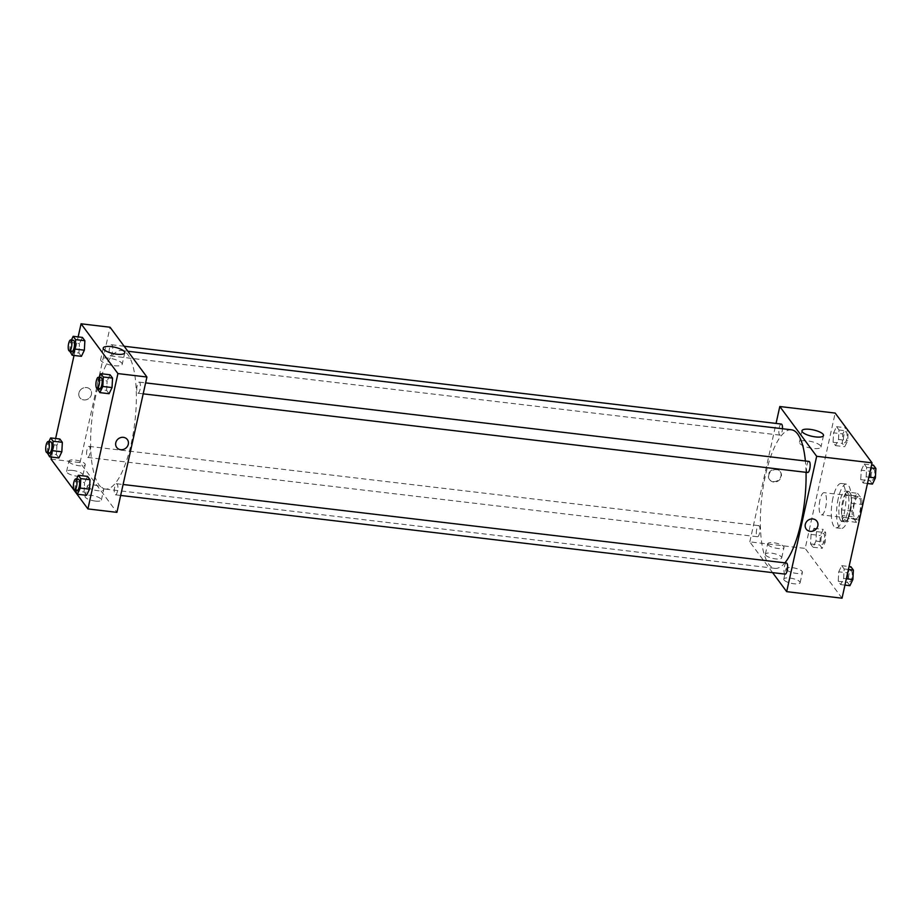 <?xml version="1.0" encoding="UTF-8"?>
<svg xmlns="http://www.w3.org/2000/svg" width="922" height="922" viewBox="0 0 922 922"><rect width="100%" height="100%" fill="white"/><g stroke="black" fill="none" stroke-linecap="round" stroke-linejoin="round"><path stroke-width="0.69" stroke-dasharray="4.61 3.46" d="M819.958 499.931A11.168 3.434 -83.2 0 0 821.479 514.856A11.168 3.434 -83.2 0 0 826.204 504.173A11.168 3.434 -83.2 0 0 824.107 492.682A11.168 3.434 -83.2 0 0 819.958 499.931M854.233 504A11.168 3.434 -83.2 0 0 855.754 518.913A11.168 3.434 -83.2 0 0 860.48 508.229A11.168 3.434 -83.2 0 0 858.382 496.739A11.168 3.434 -83.2 0 0 854.233 504M857.587 493.305L861.747 498.917A14.994 4.61 -83.2 0 1 861.955 504.495L858.566 519.766A14.994 4.61 -83.2 0 1 856.55 522.348L852.389 516.723A14.994 4.61 -83.2 0 1 852.182 511.157L855.57 495.875A14.994 4.61 -83.2 0 1 857.587 493.305L847.041 492.048L851.202 497.673L861.747 498.917M856.55 522.348L846.004 521.091L841.844 515.479L852.389 516.723M852.182 511.157L841.636 509.901L845.025 494.63L855.57 495.875M841.636 509.901A14.994 4.61 -83.2 0 0 841.844 515.479M846.004 521.091A14.994 4.61 -83.2 0 0 848.021 518.521L858.566 519.766M851.202 497.673A14.994 4.61 -83.2 0 1 851.409 503.251L848.021 518.521M847.041 492.048A14.994 4.61 -83.2 0 0 845.025 494.63M843.342 520.895A15.351 4.725 96.8 0 1 842.166 503.631A15.351 4.725 96.8 0 1 848.321 491.334A15.351 4.725 96.8 0 1 851.213 507.135A15.351 4.725 96.8 0 1 844.713 521.817A15.351 4.725 96.8 0 1 843.342 520.895M840.714 520.573A15.351 4.725 -83.2 0 0 842.074 521.506A15.351 4.725 -83.2 0 0 848.574 506.823A15.351 4.725 -83.2 0 0 845.693 491.023A15.351 4.725 -83.2 0 0 839.988 500.992A15.351 4.725 -83.2 0 0 840.714 520.573M851.409 503.251L861.955 504.495M838.213 498.606A22.324 6.869 -83.2 0 0 841.256 528.433A22.324 6.869 -83.2 0 0 850.706 507.065A22.324 6.869 -83.2 0 0 846.511 484.096A22.324 6.869 -83.2 0 0 838.213 498.606M832.935 497.984A22.324 6.869 -83.2 0 0 835.989 527.81A22.324 6.869 -83.2 0 0 845.439 506.443A22.324 6.869 -83.2 0 0 841.233 483.462A22.324 6.869 -83.2 0 0 832.935 497.984M842.04 598.205L805.171 548.417L835.182 413.079M815.958 541.076L813.008 547.219L810.553 543.911L811.049 534.437L814.011 528.294L816.466 531.602L815.958 541.076L813.008 547.219L810.553 543.911L811.049 534.437L814.011 528.294L816.466 531.602L815.958 541.076L825.19 542.171L822.228 548.313L819.773 544.994L820.28 535.532L823.242 529.378L825.697 532.697L825.19 542.171M838.732 571.813L841.694 565.67L844.149 568.978L843.642 578.451L840.68 584.594L838.225 581.286L838.732 571.813L841.694 565.67L844.149 568.978L843.642 578.451L840.68 584.594L838.225 581.286L838.732 571.813L847.963 572.908L850.914 566.753M861.252 470.208L864.214 464.054L866.668 467.373L866.173 476.835L863.211 482.99L860.756 479.671L861.252 470.208L864.214 464.054L866.668 467.373L866.173 476.835L863.211 482.99L860.756 479.671L861.252 470.208L870.483 471.292L873.445 465.149M833.58 432.833L836.542 426.679L838.997 429.998L838.49 439.46L835.528 445.614L833.073 442.295L833.58 432.833L836.542 426.679L838.997 429.998L838.49 439.46L835.528 445.614L833.073 442.295L833.58 432.833L842.812 433.916L845.762 427.773L848.217 431.093L847.721 440.555L844.759 446.709L842.305 443.39L842.812 433.916M816.88 521.195L816.88 521.195A6.627 5.993 143.5 0 0 812.927 518.959A6.627 5.993 143.5 0 0 806.254 522.152A6.627 5.993 143.5 0 0 806.231 529.09L806.231 529.09M820.615 445.879A11.041 3.262 12.5 0 0 809.124 441.108A11.041 3.262 12.5 0 0 799.409 442.249A11.041 3.262 12.5 0 0 809.481 447.827A11.041 3.262 12.5 0 0 820.972 447.032A11.041 3.262 12.5 0 0 820.615 445.879M773.316 481.549A6.627 5.993 143.5 0 0 779.989 478.357A6.627 5.993 143.5 0 0 780.024 471.419A6.627 5.993 143.5 0 0 771.126 470.543A6.627 5.993 143.5 0 0 769.363 479.302A6.627 5.993 143.5 0 0 773.316 481.549M772.59 572.631L749.805 541.859L805.171 548.417M749.805 541.859L776.059 423.428M773.673 482.022A6.627 5.993 -36.5 0 1 769.72 479.786A6.627 5.993 -36.5 0 1 771.484 471.027A6.627 5.993 -36.5 0 1 780.381 471.903A6.627 5.993 -36.5 0 1 780.346 478.841A6.627 5.993 -36.5 0 1 773.673 482.022M784.046 579.984A8.367 2.478 12.5 0 0 792.759 583.603A8.367 2.478 12.5 0 0 800.123 582.727A8.367 2.478 12.5 0 0 792.494 578.497A8.367 2.478 12.5 0 0 783.781 579.108A8.367 2.478 12.5 0 0 784.046 579.984M765.606 555.09A8.367 2.478 12.5 0 0 774.33 558.709A8.367 2.478 12.5 0 0 781.695 557.833A8.367 2.478 12.5 0 0 774.054 553.603A8.367 2.478 12.5 0 0 765.352 554.214A8.367 2.478 12.5 0 0 765.606 555.09M786.351 569.566A8.367 2.478 -167.5 0 1 786.086 568.69A8.367 2.478 -167.5 0 1 794.799 568.09A8.367 2.478 -167.5 0 1 802.44 572.32A8.367 2.478 -167.5 0 1 795.064 573.184A8.367 2.478 -167.5 0 1 786.351 569.566M767.922 544.683A8.367 2.478 -167.5 0 1 767.657 543.807A8.367 2.478 -167.5 0 1 776.37 543.196A8.367 2.478 -167.5 0 1 784 547.426A8.367 2.478 -167.5 0 1 776.635 548.29A8.367 2.478 -167.5 0 1 767.922 544.683M781.314 424.051A5.578 1.717 -83.2 0 0 778.952 429.387A5.578 1.717 -83.2 0 0 780 435.138A5.578 1.717 -83.2 0 0 782.075 431.508A5.578 1.717 -83.2 0 0 782.467 428.73M786.466 563.031A5.578 1.717 -83.2 0 0 784.392 566.661A5.578 1.717 -83.2 0 0 785.152 574.118M756.72 529.286A5.578 1.717 -83.2 0 0 757.481 536.742A5.578 1.717 -83.2 0 0 759.843 531.406A5.578 1.717 -83.2 0 0 758.794 525.655A5.578 1.717 -83.2 0 0 756.72 529.286M808.997 461.426A5.578 1.717 -83.2 0 0 806.923 465.045A5.578 1.717 -83.2 0 0 807.684 472.513M791.445 429.802A69.772 21.483 -83.2 0 0 765.514 475.153A69.772 21.483 -83.2 0 0 775.033 568.367A69.772 21.483 -83.2 0 0 784.899 562.846M806.035 472.318A69.772 21.483 -83.2 0 0 805.379 460.988M95.761 395.861A69.772 21.483 -83.2 0 0 105.292 489.075A69.772 21.483 -83.2 0 0 134.819 422.322A69.772 21.483 -83.2 0 0 121.692 350.51A69.772 21.483 -83.2 0 0 95.761 395.861M112.334 352.216A5.578 1.717 96.8 0 1 110.26 355.846A5.578 1.717 96.8 0 1 109.211 350.095A5.578 1.717 96.8 0 1 111.574 344.759A5.578 1.717 96.8 0 1 112.334 352.216M114.651 487.369A5.578 1.717 -83.2 0 0 115.411 494.826A5.578 1.717 -83.2 0 0 117.774 489.49A5.578 1.717 -83.2 0 0 116.725 483.75A5.578 1.717 -83.2 0 0 114.651 487.369M86.968 449.994A5.578 1.717 -83.2 0 0 87.728 457.45A5.578 1.717 -83.2 0 0 90.091 452.114A5.578 1.717 -83.2 0 0 89.042 446.375A5.578 1.717 -83.2 0 0 86.968 449.994M137.171 385.765A5.578 1.717 -83.2 0 0 137.931 393.221A5.578 1.717 -83.2 0 0 140.294 387.874A5.578 1.717 -83.2 0 0 139.245 382.134A5.578 1.717 -83.2 0 0 137.171 385.765M51.056 459.144L80.053 462.579L116.921 512.355M80.053 462.579L110.064 327.229M95.323 501.072A8.367 2.478 12.5 0 0 101.374 500.012A8.367 2.478 12.5 0 0 93.733 495.782A8.367 2.478 12.5 0 0 85.031 496.382A8.367 2.478 12.5 0 0 85.297 497.258A8.367 2.478 12.5 0 0 95.323 501.072M72.642 470.427A8.367 2.478 12.5 0 0 66.591 471.488A8.367 2.478 12.5 0 0 66.857 472.364A8.367 2.478 12.5 0 0 75.581 475.983A8.367 2.478 12.5 0 0 82.945 475.118A8.367 2.478 12.5 0 0 72.642 470.427M78.946 353.022L81.413 356.33L78.946 353.022L79.453 343.549L78.946 353.022L69.726 351.927M82.415 337.406L79.453 343.549L82.415 337.406M106.629 390.398L109.084 393.706L106.629 390.398L107.136 380.924L106.629 390.398L97.398 389.303M110.087 374.781L107.136 380.924L110.087 374.781M84.098 492.002L86.553 495.321L84.098 492.002L84.605 482.54L84.098 492.002L74.878 490.907M87.567 476.386L84.605 482.54L87.567 476.386M51.505 457.07L55.62 438.503M74.037 355.466L78.151 336.899M56.922 445.165L56.426 454.627L58.881 457.946L56.426 454.627L56.922 445.165L59.884 439.01L56.922 445.165L47.702 444.07L48.878 441.615M87.602 486.851A8.367 2.478 -167.5 0 1 87.336 485.975A8.367 2.478 -167.5 0 1 96.049 485.364A8.367 2.478 -167.5 0 1 103.679 489.594A8.367 2.478 -167.5 0 1 96.314 490.469A8.367 2.478 -167.5 0 1 87.602 486.851M69.162 461.957A8.367 2.478 -167.5 0 1 68.908 461.081A8.367 2.478 -167.5 0 1 77.609 460.481A8.367 2.478 -167.5 0 1 85.25 464.7A8.367 2.478 -167.5 0 1 77.886 465.575A8.367 2.478 -167.5 0 1 69.162 461.957M78.912 392.991A6.627 5.993 143.5 0 0 79.845 397.682A6.627 5.993 143.5 0 0 88.743 398.546A6.627 5.993 143.5 0 0 90.494 389.787A6.627 5.993 143.5 0 0 83.971 387.759A6.627 5.993 143.5 0 0 78.912 392.991A6.627 5.993 -36.5 0 1 83.983 387.759A6.627 5.993 -36.5 0 1 90.494 389.787A6.627 5.993 -36.5 0 1 88.743 398.546A6.627 5.993 -36.5 0 1 79.845 397.682A6.627 5.993 -36.5 0 1 78.912 392.991M108.635 358.139A11.041 3.262 12.5 0 0 100.659 359.534A11.041 3.262 12.5 0 0 110.732 365.112A11.041 3.262 12.5 0 0 122.211 364.305A11.041 3.262 12.5 0 0 108.635 358.139M127.363 439.575L127.363 439.575A6.627 5.993 143.5 0 0 118.465 438.699A6.627 5.993 143.5 0 0 116.714 447.458L116.714 447.458M69.772 351.052L70.222 342.454L71.409 339.999M73.334 340.23A5.578 1.717 -83.2 0 0 71.259 343.86A5.578 1.717 -83.2 0 0 72.02 351.317M70.222 342.454L79.453 343.549M97.444 388.427L97.905 379.829L99.08 377.375M101.017 377.605A5.578 1.717 -83.2 0 0 98.942 381.235A5.578 1.717 -83.2 0 0 99.703 388.692M97.905 379.829L107.136 380.924M47.241 452.667L47.702 444.07M50.814 441.845A5.578 1.717 -83.2 0 0 48.739 445.476A5.578 1.717 -83.2 0 0 49.5 452.933M47.195 453.532L56.426 454.627M74.924 490.043L75.374 481.445L76.561 478.991M78.485 479.221A5.578 1.717 -83.2 0 0 76.411 482.851A5.578 1.717 -83.2 0 0 77.171 490.308M75.374 481.445L84.605 482.54M843.849 435.322A5.578 1.717 -83.2 0 0 844.61 442.779A5.578 1.717 -83.2 0 0 846.972 437.443A5.578 1.717 -83.2 0 0 845.923 431.692A5.578 1.717 -83.2 0 0 843.849 435.322A5.578 1.717 -83.2 0 0 844.633 442.779A5.578 1.717 -83.2 0 0 846.995 437.443A5.578 1.717 -83.2 0 0 845.935 431.692A5.578 1.717 -83.2 0 0 843.872 435.322M838.49 439.46L847.721 440.555M835.528 445.614L844.759 446.709M833.073 442.295L842.305 443.39M836.542 426.679L845.762 427.773M838.997 429.998L848.217 431.093M872.443 484.085L869.988 480.765L870.483 471.292M871.521 472.698A5.578 1.717 -83.2 0 0 872.281 480.155A5.578 1.717 -83.2 0 0 874.644 474.818A5.578 1.717 -83.2 0 0 873.595 469.068A5.578 1.717 -83.2 0 0 871.521 472.698A5.578 1.717 -83.2 0 0 872.304 480.155A5.578 1.717 -83.2 0 0 874.667 474.818A5.578 1.717 -83.2 0 0 873.618 469.068A5.578 1.717 -83.2 0 0 871.544 472.698M866.173 476.835L868.87 477.158M863.211 482.99L867.475 483.497M860.756 479.671L869.988 480.765M864.214 464.054L871.59 464.93M866.668 467.373L870.933 467.88M821.318 536.938A5.578 1.717 -83.2 0 0 822.078 544.395A5.578 1.717 -83.2 0 0 824.441 539.047A5.578 1.717 -83.2 0 0 823.392 533.308A5.578 1.717 -83.2 0 0 821.318 536.938A5.578 1.717 -83.2 0 0 822.101 544.395A5.578 1.717 -83.2 0 0 824.464 539.059A5.578 1.717 -83.2 0 0 823.415 533.308A5.578 1.717 -83.2 0 0 821.341 536.938M813.008 547.219L822.228 548.313M810.553 543.911L819.773 544.994M811.049 534.437L820.28 535.532M814.011 528.294L823.242 529.378M816.466 531.602L825.697 532.697M849.911 585.689L847.456 582.37L847.963 572.908M849.001 574.314A5.578 1.717 -83.2 0 0 849.761 581.77A5.578 1.717 -83.2 0 0 852.124 576.423A5.578 1.717 -83.2 0 0 851.075 570.683A5.578 1.717 -83.2 0 0 849.001 574.314A5.578 1.717 -83.2 0 0 849.784 581.77A5.578 1.717 -83.2 0 0 852.147 576.434A5.578 1.717 -83.2 0 0 851.087 570.683A5.578 1.717 -83.2 0 0 849.012 574.314M843.642 578.451L846.35 578.774M840.68 584.594L844.944 585.101M838.225 581.286L847.456 582.37M841.694 565.67L849.058 566.534M844.149 568.978L848.401 569.485M858.382 496.739L824.107 492.682M855.754 518.913L821.479 514.856M842.074 521.506L844.713 521.817M845.693 491.023L848.321 491.334M835.989 527.81L841.256 528.433M841.233 483.462L846.511 484.096M801.967 430.735L799.409 442.249M823.519 435.518L820.972 447.032M800.123 582.727L802.44 572.32M783.781 579.108L786.086 568.69M781.695 557.833L784 547.426M765.352 554.214L767.657 543.807M105.292 489.075L775.033 568.367M121.692 350.51L127.835 351.236M124.136 346.246L111.574 344.759M780 435.138L110.26 355.846M115.411 494.826L120.667 495.448M116.725 483.75L123.099 484.499M87.728 457.45L757.481 536.742M89.042 446.375L758.794 525.655M137.931 393.221L143.198 393.844M139.245 382.134L145.618 382.884M101.374 500.012L103.679 489.594M85.031 496.382L87.336 485.975M82.945 475.118L85.25 464.7M66.591 471.488L68.908 461.081M103.218 348.02L100.659 359.534M124.77 352.792L122.211 364.305"/><path stroke-width="1.38" d="M776.059 423.428L779.805 406.521L835.182 413.079L872.051 462.856L842.04 598.205L786.673 591.647L772.59 572.631M812.927 518.959A6.627 5.993 -36.5 0 1 816.88 521.195A6.627 5.993 -36.5 0 1 815.129 529.966A6.627 5.993 -36.5 0 1 806.231 529.09A6.627 5.993 -36.5 0 1 806.254 522.152A6.627 5.993 -36.5 0 1 812.927 518.959M779.805 406.521L816.673 456.298L872.051 462.856M816.673 456.298L786.673 591.647M806.231 529.09A6.627 5.993 143.5 0 0 815.129 529.966A6.627 5.993 143.5 0 0 816.88 521.195M823.173 434.366A11.041 3.262 -167.5 0 1 823.519 435.518A11.041 3.262 -167.5 0 1 812.04 436.313A11.041 3.262 -167.5 0 1 801.967 430.735A11.041 3.262 -167.5 0 1 811.683 429.594A11.041 3.262 -167.5 0 1 823.173 434.366M782.467 428.73A5.578 1.717 -83.2 0 0 781.314 424.051L124.136 346.246M120.667 495.448L785.152 574.118A5.578 1.717 -83.2 0 0 787.515 568.782A5.578 1.717 -83.2 0 0 786.466 563.031L123.099 484.499M143.198 393.844L807.684 472.513A5.578 1.717 -83.2 0 0 810.046 467.166A5.578 1.717 -83.2 0 0 808.997 461.426L145.618 382.884M784.899 562.846A69.772 21.483 -83.2 0 0 806.035 472.318M805.379 460.988A69.772 21.483 -83.2 0 0 791.445 429.802L127.835 351.236M78.151 336.899L81.055 323.795L110.064 327.229L146.921 377.017L116.921 512.355L87.913 508.921L51.056 459.144L51.505 457.07M84.363 350.187L84.87 340.714L82.415 337.406L84.87 340.714L84.363 350.187L81.413 356.33L84.363 350.187L75.143 349.092L72.181 355.247L69.772 351.052M112.046 387.563L112.542 378.089L110.087 374.781L112.542 378.089L112.046 387.563L109.084 393.706L112.046 387.563L102.815 386.468L99.853 392.622L97.444 388.427M89.515 489.167L90.022 479.705L87.567 476.386L90.022 479.705L89.515 489.167L86.553 495.321L89.515 489.167L80.283 488.084L77.333 494.227L74.924 490.043M55.62 438.503L74.037 355.466M81.055 323.795L117.924 373.583L87.913 508.921M62.339 442.33L59.884 439.01L62.339 442.33L61.843 451.792L62.339 442.33L53.119 441.235L52.612 450.708L49.65 456.851L47.241 452.667M58.881 457.946L61.843 451.792L58.881 457.946L49.65 456.851M111.182 346.614A11.041 3.262 -167.5 0 1 124.77 352.792A11.041 3.262 -167.5 0 1 113.279 353.599A11.041 3.262 -167.5 0 1 103.218 348.02A11.041 3.262 -167.5 0 1 111.182 346.614M117.924 373.583L146.921 377.017M116.714 447.458A6.627 5.993 143.5 0 0 123.225 449.498A6.627 5.993 143.5 0 0 128.296 444.254A6.627 5.993 -36.5 0 1 123.225 449.498A6.627 5.993 -36.5 0 1 116.714 447.458A6.627 5.993 -36.5 0 1 118.465 438.699A6.627 5.993 -36.5 0 1 127.363 439.575A6.627 5.993 -36.5 0 1 128.296 444.254A6.627 5.993 143.5 0 0 127.363 439.575M71.409 339.999L73.184 336.311L75.639 339.63L75.143 349.092M69.392 351.005L72.02 351.317A5.578 1.717 -83.2 0 0 74.382 345.981A5.578 1.717 -83.2 0 0 73.334 340.23L70.706 339.918A5.578 1.717 -83.2 0 0 68.631 343.549A5.578 1.717 -83.2 0 0 69.392 351.005A5.578 1.717 -83.2 0 0 71.755 345.669A5.578 1.717 -83.2 0 0 70.706 339.918M72.181 355.247L81.413 356.33M73.184 336.311L82.415 337.406M75.639 339.63L84.87 340.714M99.08 377.375L100.867 373.687L103.322 377.006L102.815 386.468M97.064 388.381L99.703 388.692A5.578 1.717 -83.2 0 0 102.065 383.356A5.578 1.717 -83.2 0 0 101.017 377.605L98.377 377.294A5.578 1.717 -83.2 0 0 96.303 380.924A5.578 1.717 -83.2 0 0 97.064 388.381A5.578 1.717 -83.2 0 0 99.426 383.045A5.578 1.717 -83.2 0 0 98.377 377.294M99.853 392.622L109.084 393.706M100.867 373.687L110.087 374.781M103.322 377.006L112.542 378.089M48.878 441.615L50.652 437.915L53.119 441.235M46.861 452.621L49.5 452.933A5.578 1.717 -83.2 0 0 51.863 447.585A5.578 1.717 -83.2 0 0 50.814 441.845L48.175 441.534A5.578 1.717 -83.2 0 0 46.1 445.165A5.578 1.717 -83.2 0 0 46.861 452.621A5.578 1.717 -83.2 0 0 49.223 447.274A5.578 1.717 -83.2 0 0 48.175 441.534M52.612 450.708L61.843 451.792M50.652 437.915L59.884 439.01M76.561 478.991L78.335 475.291L80.79 478.61L80.283 488.084M74.544 489.997L77.171 490.308A5.578 1.717 -83.2 0 0 79.534 484.96A5.578 1.717 -83.2 0 0 78.485 479.221L75.846 478.91A5.578 1.717 -83.2 0 0 73.783 482.54A5.578 1.717 -83.2 0 0 74.544 489.997A5.578 1.717 -83.2 0 0 76.906 484.649A5.578 1.717 -83.2 0 0 75.846 478.91M77.333 494.227L86.553 495.321M78.335 475.291L87.567 476.386M80.79 478.61L90.022 479.705M871.59 464.93L873.445 465.149L875.9 468.468L875.393 477.93L872.443 484.085L867.475 483.497M868.87 477.158L875.393 477.93M870.933 467.88L875.9 468.468M849.058 566.534L850.914 566.753L853.369 570.073L852.873 579.546L849.911 585.689L844.944 585.101M846.35 578.774L852.873 579.546M848.401 569.485L853.369 570.073"/></g></svg>
